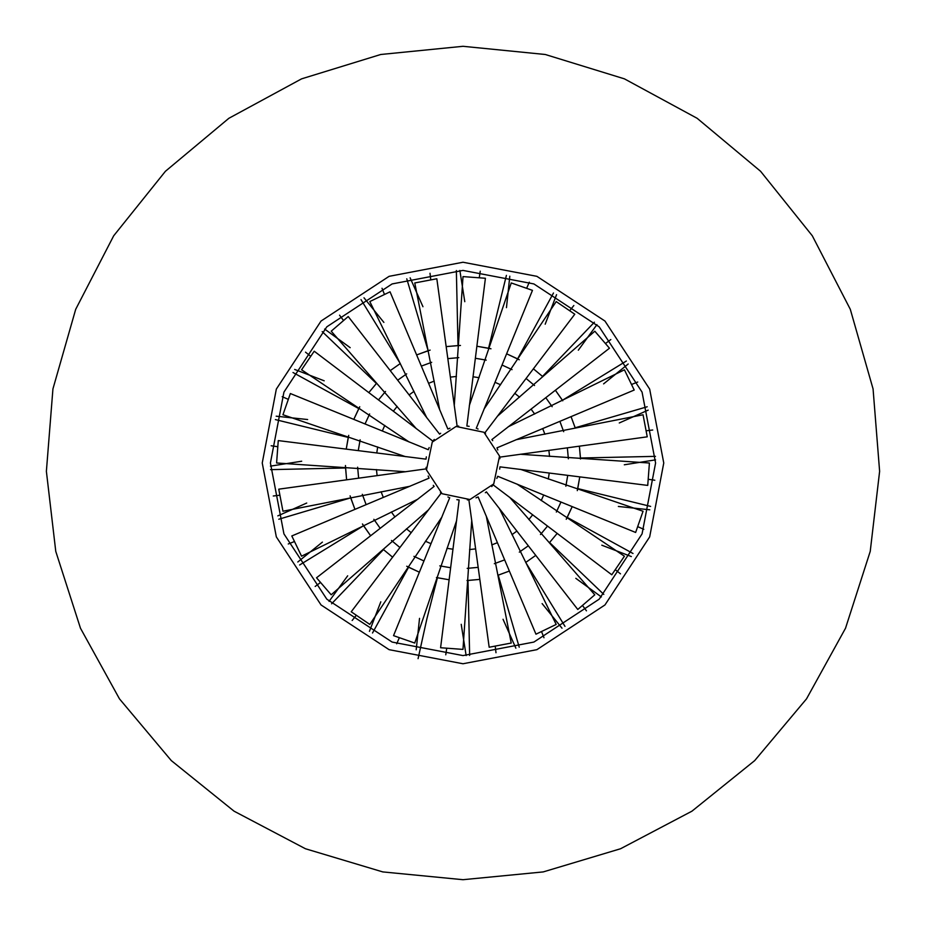 <?xml version="1.0" encoding="UTF-8"?>
<svg xmlns="http://www.w3.org/2000/svg" width="926" height="926" viewBox="0 0 926 926"><rect width="100%" height="100%" fill="white"/><g stroke="black" fill="none" stroke-linecap="round" stroke-linejoin="round"><path stroke-width="1.39" d="M463 663.757L389.105 649.67L321.044 604.956L276.33 536.895L262.243 463L276.33 389.105L321.044 321.044L389.105 276.33L463 262.243L536.895 276.33L604.956 321.044L649.67 389.105L663.757 463L649.67 536.895L604.956 604.956L536.895 649.67L463 663.757M463 270.415L533.885 283.935L599.18 326.82L642.065 392.115L655.585 463L642.065 533.885L599.18 599.18L533.885 642.065L463 655.585L392.115 642.065L326.82 599.18L283.935 533.885L270.415 463L283.935 392.115L326.82 326.82L392.115 283.935L463 270.415M362.645 524.266L370.458 535.529L363.71 525.968M363.559 525.736L299.63 564.987M362.46 523.966L363.235 525.216M350.213 496.209L354.843 509.103L350.815 498.2M350.711 497.864L278.807 519.231M345.456 465.882L346.59 479.541L345.491 467.005M348.72 435.359L346.278 448.855L348.269 437.315M348.326 437.049L348.465 436.447M359.751 406.757L353.917 419.131L358.929 408.285M429.791 350.213L416.897 354.843L427.8 350.815M428.136 350.711L406.769 278.807M460.118 345.456L446.459 346.59L458.995 345.491M490.641 348.72L477.145 346.278L488.685 348.269M488.951 348.326L489.553 348.465M519.278 359.763L506.869 353.917L517.437 358.79M517.588 358.871L553.482 292.998M392.392 557.012L383.179 549.326M368.988 392.392L376.674 383.179M390.471 370.458L400.31 363.524M490.977 348.801L488.963 348.326M460.477 345.456L458.011 345.525L456.356 270.531M430.139 350.109L427.777 350.827M400.275 363.559L361.013 299.63M348.477 436.401L348.315 437.084M345.456 465.523L345.525 467.989L270.531 469.644M350.109 495.861L350.827 498.223M533.607 368.988L542.821 376.674M562.29 400.032L555.542 390.471L562.765 400.784M575.185 427.8L571.157 416.897L575.289 428.148M655.469 456.356L580.475 458.011L579.41 446.459L580.509 458.995M577.731 488.685L579.722 477.145L577.28 490.641M567.21 517.437L572.083 506.869L566.237 519.278M557.012 533.607L549.326 542.821M535.529 555.542L525.69 562.476M498.2 575.185L509.103 571.157L497.852 575.289M469.644 655.469L467.989 580.475L479.541 579.41L467.005 580.509M437.315 577.731L448.855 579.722L436.447 577.535M408.563 567.21L419.131 572.083L406.722 566.237M525.725 562.441L564.987 626.37M577.523 489.599L577.685 488.916M577.674 488.951L577.535 489.553M562.441 400.264L626.37 361.013M294.665 369.439L324.193 380.806M310.742 356.325L305.511 352.158M343.546 320.546L339.553 315.176M324.621 329.054L350.19 347.678M384.487 294.491L382.021 288.264M363.999 297.802L383.885 322.41M430.775 279.907L430.011 273.263M410.125 277.812L422.962 306.726M479.263 277.812L480.235 271.191M459.863 270.438L464.783 301.691M526.639 288.322L529.302 282.187M509.809 276.191L506.464 307.64M569.675 310.742L573.842 305.511M556.561 294.665L545.194 324.193M605.454 343.546L610.824 339.553M596.946 324.621L578.322 350.19M631.509 384.487L637.736 382.021M628.198 363.999L603.59 383.885M646.093 430.775L652.737 430.011M648.188 410.125L619.274 422.962M648.188 479.263L654.809 480.235M655.562 459.863L624.309 464.783M637.678 526.639L643.813 529.302M649.809 509.809L618.36 506.464M615.258 569.675L620.489 573.842M631.335 556.561L601.807 545.194M582.454 605.454L586.447 610.824M601.379 596.946L575.81 578.322M541.513 631.509L543.979 637.736M562.001 628.198L542.115 603.59M495.225 646.093L495.989 652.737M515.875 648.188L503.038 619.274M446.737 648.188L445.765 654.809M466.137 655.562L461.217 624.309M399.361 637.678L396.698 643.813M416.191 649.809L419.536 618.36M356.325 615.258L352.158 620.489M369.439 631.335L380.806 601.807M320.546 582.454L315.176 586.447M329.054 601.379L347.678 575.81M294.491 541.513L288.264 543.979M297.802 562.001L322.41 542.115M279.907 495.225L273.263 495.989M277.812 515.875L306.726 503.038M277.812 446.737L271.191 445.765M270.438 466.137L301.691 461.217M288.322 399.361L282.187 396.698M276.191 416.191L307.64 419.536M442.072 493.732L426.469 469.933L432.268 442.072L456.067 426.469L483.928 432.268L499.531 456.067L493.732 483.928L469.933 499.531L442.072 493.732M429.178 447.559L428.275 449.712L290.359 393.538L282.951 414.744L405.507 456.657M426.33 456.842L426.018 459.146L278.263 440.591L276.596 462.977L405.82 471.751M426.076 467.329L426.284 468.857L278.761 489.171L282.951 511.221L410.033 486.254M428.171 476.01L429.051 478.152L291.806 535.957L301.563 556.19L417.858 499.172M433.275 485.34L434.132 486.428L316.53 577.778L331.184 594.793L428.761 509.613M469.158 426.33L466.854 426.018L485.409 278.263L463.023 276.596L454.249 405.82M458.671 426.076L457.143 426.284L436.829 278.761L414.779 282.951L439.746 410.033M449.99 428.171L447.848 429.051L390.043 291.806L369.81 301.563L426.828 417.858M440.66 433.275L439.572 434.132L348.222 316.53L331.207 331.184L416.387 428.761M434.248 439.433L432.905 441.181L314.215 351.22L301.587 369.787L409.107 441.991M478.094 429.027L477.399 428.726M440.463 492.574L441.181 493.095L351.22 611.785L369.787 624.413L441.991 516.893M411.156 532.624L406.433 528.839M394.904 516.835L391.316 511.962M383.295 497.378L381.095 491.741M377.113 475.57L376.442 469.563M376.778 452.918L377.692 446.934M382.334 430.949L384.765 425.404M393.376 411.156L397.161 406.433M409.165 394.904L414.038 391.316M428.622 383.295L434.259 381.095M450.43 377.113L456.437 376.442M473.082 376.778L479.066 377.692M495.051 382.334L500.596 384.765M399.777 547.405L391.455 540.471M380.088 528.167L373.849 519.312M366.048 504.485L362.309 494.322M358.617 477.978L357.633 467.19M358.293 450.453L360.133 439.781M365.11 423.784L369.648 413.945M378.595 399.777L385.529 391.455M397.833 380.088L406.688 373.849M421.515 366.048L431.678 362.309M448.022 358.617L458.81 357.633M475.547 358.293L486.219 360.133M502.216 365.11L512.055 369.648M526.223 378.595L534.545 385.529M545.912 397.833L552.151 406.688M559.952 421.515L563.691 431.678M567.383 448.022L568.367 458.81M567.707 475.547L565.867 486.219M560.89 502.216L556.352 512.055M547.405 526.223L540.471 534.545M528.167 545.912L519.312 552.151M504.485 559.952L494.322 563.691M477.978 567.383L467.19 568.367M450.453 567.707L439.781 565.867M423.784 560.89L413.945 556.352M514.844 393.376L519.567 397.161M531.096 409.165L534.684 414.038M542.705 428.622L544.905 434.259M548.886 450.43L549.558 456.437M549.222 473.082L548.308 479.066M543.666 495.051L541.235 500.596M532.624 514.844L528.839 519.567M516.835 531.096L511.962 534.684M497.378 542.705L491.741 544.905M475.57 548.886L469.563 549.558M452.918 549.222L446.934 548.308M430.949 543.666L425.404 541.235M447.906 496.973L448.601 497.274M485.537 433.426L483.928 432.268L484.819 432.905L574.78 314.215L556.213 301.587L484.009 409.107M492.725 440.66L491.868 439.572L609.47 348.222L594.816 331.207L497.239 416.387M497.829 449.99L496.949 447.848L634.194 390.043L624.437 369.81L508.142 426.828M499.924 458.671L499.716 457.143L647.239 436.829L643.049 414.779L515.967 439.746M499.67 469.158L499.982 466.854L647.737 485.409L649.404 463.023L520.18 454.249M496.822 478.441L497.725 476.288L635.641 532.462L643.049 511.256L520.493 469.343M491.752 486.567L493.095 484.819L611.785 574.78L624.413 556.213L516.893 484.009M485.34 492.725L486.428 491.868L577.778 609.47L594.793 594.816L509.613 497.239M476.01 497.829L478.152 496.949L535.957 634.194L556.19 624.437L499.172 508.142M467.329 499.924L468.857 499.716L489.171 647.239L511.221 643.049L486.254 515.967M456.842 499.67L459.146 499.982L440.591 647.737L462.977 649.404L471.751 520.18M456.657 520.493L414.744 643.049L393.538 635.641L449.712 497.725M469.343 405.507L511.256 282.951L532.462 290.359L476.288 428.275M463 879.7L382.762 871.91L305.441 848.748L234.058 811.176L171.31 760.605L119.477 698.864L80.481 628.233L55.768 551.375L46.381 471.334L52.932 388.932L75.701 309.307L113.69 235.794L165.418 171.287L228.861 118.296L301.587 78.849L380.725 54.495L463 46.3L545.275 54.495L624.413 78.849L697.139 118.296L760.582 171.287L812.31 235.794L850.299 309.307L873.068 388.932L879.619 471.334L870.232 551.375L845.519 628.233L806.523 698.864L754.69 760.605L691.942 811.176L620.559 848.748L543.238 871.91L463 879.7M358.767 408.586L292.998 372.518M376.407 383.468L322.202 331.601M488.581 348.245L506.406 275.369M542.532 376.407L594.399 322.202M575.173 427.777L647.193 406.769M577.755 488.581L650.631 506.406M567.233 517.414L633.002 553.482M549.593 542.532L603.798 594.399M498.223 575.173L519.231 647.193M437.419 577.755L426.921 618.684L418.077 658.675M408.586 567.233L372.518 633.002M383.468 549.593L331.601 603.798M348.245 437.419L275.369 419.594"/></g></svg>
